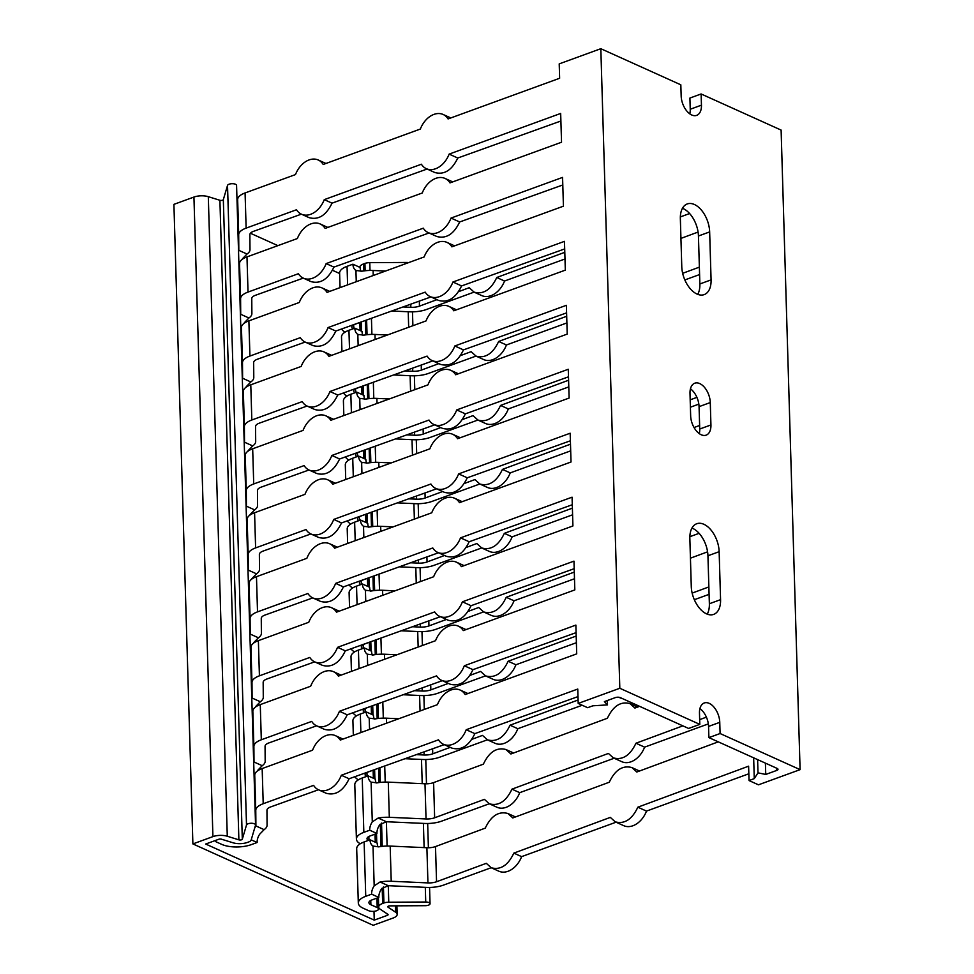 <?xml version="1.0" encoding="UTF-8"?>
<svg xmlns="http://www.w3.org/2000/svg" width="974" height="974" viewBox="0 0 974 974"><rect width="100%" height="100%" fill="white"/><g stroke="black" fill="none" stroke-linecap="round" stroke-linejoin="round"><path stroke-width="1.46" d="M698.078 232.055L680.948 238.399M387.421 334.995L374.99 334.447A20.965 8.425 178.3 0 0 363.838 335.166L357.823 334.423A10.483 7.402 114.3 0 1 354.816 328.165L362.024 331.416A10.483 7.402 -65.7 0 0 362.949 335.299M358.517 334.8L357.823 334.423L358.152 345.673M354.816 328.165L348.948 330.296A20.965 8.425 178.3 0 0 341.509 337.028L341.947 351.577M689.616 213.537L680.363 216.922M682.165 208.85L683.03 208.533M564.993 258.974L504.544 281.023A20.965 14.817 114.3 0 1 481.765 295.585L474.143 292.151C483.396 294.659 490.933 289.777 496.764 277.505L564.798 252.315M496.764 277.505L504.544 281.023M458.608 291.64L469.224 287.707L474.143 292.151M361.671 321.785L354.804 324.354A8.389 3.372 178.3 0 0 351.833 327.045A8.389 3.372 178.3 0 0 353.136 328.774M345.1 332.122A20.965 8.425 -1.7 0 1 341.631 328.981M474.082 292.127L426.417 309.501A20.965 8.425 -1.7 0 1 409.323 311.802L391.706 311.01M403.005 306.956L410.858 307.309A10.483 4.213 178.3 0 0 419.465 306.128L436.949 299.663M238.52 251.158L238.813 250.33A8.389 3.372 178.3 0 0 238.813 250.184L238.691 234.783A20.965 8.425 -1.7 0 1 246.13 228.123L296.522 209.751A20.965 14.817 -65.7 0 0 301.477 214.207A20.965 14.817 -65.7 0 0 324.257 199.646L332.037 203.152C326.132 215.376 318.486 220.209 309.099 217.652L301.477 214.207M301.368 214.158L253.654 231.288A10.483 4.213 178.3 0 0 249.868 234.637L249.989 249.624A20.965 8.425 -1.7 0 1 247.031 254.044L242.623 258.585A10.483 7.402 -65.7 0 0 242.063 259.474M427.123 169.026L332.037 203.152M324.257 199.646L421.401 164.229A20.965 14.817 -65.7 0 0 426.356 168.685A20.965 14.817 -65.7 0 0 449.136 154.111L457.78 158.019C451.875 170.243 444.229 175.077 434.842 172.52L426.356 168.685M560.902 121.007L457.78 158.019M449.136 154.111L560.671 113.447L561.535 142.228L449.988 182.893A20.965 14.817 -65.7 0 0 445.033 178.437A20.965 14.817 -65.7 0 0 422.253 192.998L325.109 228.427A20.965 14.817 -65.7 0 0 320.154 223.959A20.965 14.817 -65.7 0 0 297.374 238.533L246.982 256.905A20.965 8.425 178.3 0 0 239.543 263.564L239.677 278.966A8.389 3.372 -1.7 0 1 239.665 279.112L239.373 279.769M391.219 462.906L378.789 462.358A20.965 8.425 178.3 0 0 367.636 463.076L361.622 462.333A10.483 7.402 114.3 0 1 358.615 456.076L365.822 459.326A10.483 7.402 -65.7 0 0 366.748 463.21M362.316 462.711L361.622 462.333L361.951 473.583M358.615 456.076L352.734 458.206A20.965 8.425 178.3 0 0 345.307 464.939L345.733 479.5M568.792 386.897L508.331 408.934A20.965 14.817 114.3 0 1 485.563 423.507L477.93 420.062C487.195 422.57 494.731 417.688 500.551 405.428L568.597 380.225M500.551 405.428L508.331 408.934M462.407 419.551L473.023 415.618L477.942 420.062M365.469 449.708L358.602 452.265A8.389 3.372 178.3 0 0 355.62 454.955A8.389 3.372 178.3 0 0 356.922 456.684M348.899 460.032A20.965 8.425 -1.7 0 1 345.429 456.891M477.881 420.038L430.204 437.423A20.965 8.425 -1.7 0 1 413.11 439.712L395.505 438.921M406.803 434.867L414.644 435.22A10.483 4.213 178.3 0 0 423.264 434.051L440.747 427.574M242.319 379.069L242.611 378.253A8.389 3.372 178.3 0 0 242.611 378.095L242.489 362.693A20.965 8.425 -1.7 0 1 249.928 356.046L300.321 337.661A20.965 14.817 -65.7 0 0 305.276 342.13A20.965 14.817 -65.7 0 0 328.055 327.556L335.835 331.063C329.918 343.298 322.284 348.12 312.897 345.563L305.276 342.13M305.166 342.069L257.453 359.199A10.483 4.213 178.3 0 0 253.666 362.547L253.788 377.535A20.965 8.425 -1.7 0 1 250.829 381.954L246.422 386.495A10.483 7.402 -65.7 0 0 245.85 387.384M430.91 296.936L335.835 331.063M328.055 327.556L425.2 292.139A20.965 14.817 -65.7 0 0 430.155 296.595A20.965 14.817 -65.7 0 0 452.922 282.022L461.579 285.93C455.674 298.154 448.028 302.987 438.641 300.43L430.155 296.595M564.701 248.918L461.579 285.93M452.922 282.022L564.47 241.357L565.322 270.139L453.787 310.803A20.965 14.817 -65.7 0 0 448.831 306.347A20.965 14.817 -65.7 0 0 426.052 320.921L328.908 356.338A20.965 14.817 -65.7 0 0 323.952 351.882A20.965 14.817 -65.7 0 0 301.173 366.443L250.781 384.815A20.965 8.425 178.3 0 0 243.342 391.475L243.463 406.876A8.389 3.372 -1.7 0 1 243.463 407.022L243.171 407.68M395.018 590.828L382.575 590.268A20.965 8.425 178.3 0 0 371.435 590.987L365.42 590.244A10.483 7.402 114.3 0 1 362.401 583.986L369.621 587.237A10.483 7.402 -65.7 0 0 370.534 591.121M366.114 590.621L365.42 590.244L365.749 601.494M362.401 583.986L356.533 586.129A20.965 8.425 178.3 0 0 349.106 592.849L349.532 607.411M572.59 514.808L512.129 536.844A20.965 14.817 114.3 0 1 489.362 551.418L481.728 547.972M466.205 547.461L476.822 543.529L481.74 547.972C490.993 550.48 498.53 545.598 504.349 533.338L572.395 508.136M504.349 533.338L512.129 536.844M369.268 577.619L362.401 580.175A8.389 3.372 178.3 0 0 359.418 582.866A8.389 3.372 178.3 0 0 360.721 584.595M352.685 587.943A20.965 8.425 -1.7 0 1 349.228 584.814M481.68 547.948L434.002 565.334A20.965 8.425 -1.7 0 1 416.909 567.623L399.303 566.831M410.602 562.777L418.443 563.13A10.483 4.213 178.3 0 0 427.062 561.961L444.534 555.484M246.118 506.991L246.398 506.163A8.389 3.372 178.3 0 0 246.41 506.005L246.288 490.604A20.965 8.425 -1.7 0 1 253.727 483.956L304.119 465.584A20.965 14.817 -65.7 0 0 309.075 470.04A20.965 14.817 -65.7 0 0 331.854 455.467L339.634 458.985C333.717 471.209 326.071 476.043 316.696 473.474L309.075 470.04M308.965 469.992L261.251 487.11A10.483 4.213 178.3 0 0 257.465 490.47L257.586 505.457A20.965 8.425 -1.7 0 1 254.628 509.877L250.221 514.418A10.483 7.402 -65.7 0 0 249.648 515.295M434.708 424.847L339.634 458.985M331.854 455.467L428.998 420.05A20.965 14.817 -65.7 0 0 433.954 424.506A20.965 14.817 -65.7 0 0 456.721 409.932L465.377 413.84C459.472 426.064 451.826 430.898 442.44 428.341L433.954 424.506M568.487 376.828L465.377 413.84M456.721 409.932L568.268 369.268L569.12 398.049L457.573 438.714A20.965 14.817 -65.7 0 0 452.618 434.258A20.965 14.817 -65.7 0 0 429.851 448.831L332.706 484.248A20.965 14.817 -65.7 0 0 327.751 479.792A20.965 14.817 -65.7 0 0 304.972 494.354L254.579 512.738A20.965 8.425 178.3 0 0 247.14 519.386L247.262 534.787A8.389 3.372 -1.7 0 1 247.262 534.945L246.97 535.59M398.816 718.739L386.374 718.179A20.965 8.425 178.3 0 0 375.233 718.909L369.207 718.155A10.483 7.402 114.3 0 1 366.2 711.897L373.419 715.147A10.483 7.402 -65.7 0 0 374.333 719.031M369.913 718.532L369.207 718.155L369.548 729.404M366.2 711.897L360.331 714.039A20.965 8.425 178.3 0 0 352.905 720.76L353.331 735.321M709.084 594.335L694.34 599.704M692.161 593.105L708.865 586.92M576.389 642.718L515.928 664.755A20.965 14.817 114.3 0 1 493.161 679.328L485.527 675.883C494.792 678.391 502.328 673.509 508.148 661.249L576.182 636.046M508.148 661.249L515.928 664.755M469.992 675.372L480.608 671.439L485.539 675.883M373.066 705.529L366.187 708.086A8.389 3.372 178.3 0 0 363.217 710.776A8.389 3.372 178.3 0 0 364.519 712.505M356.484 715.853A20.965 8.425 -1.7 0 1 353.026 712.725M485.478 675.859L437.801 693.245A20.965 8.425 -1.7 0 1 420.707 695.533L403.102 694.742M414.4 690.688L422.241 691.041A10.483 4.213 178.3 0 0 430.849 689.872L448.332 683.395M249.916 634.902L250.196 634.074A8.389 3.372 178.3 0 0 250.208 633.916L250.087 618.514A20.965 8.425 -1.7 0 1 257.513 611.867L307.918 593.495A20.965 14.817 -65.7 0 0 312.873 597.951A20.965 14.817 -65.7 0 0 335.64 583.377L343.42 586.896C337.515 599.12 329.869 603.953 320.495 601.384L312.873 597.951M312.764 597.902L265.05 615.032A10.483 4.213 178.3 0 0 261.263 618.38L261.385 633.368A20.965 8.425 -1.7 0 1 258.427 637.787L254.019 642.329A10.483 7.402 -65.7 0 0 253.447 643.205M438.507 552.757L343.42 586.896M335.64 583.377L432.785 547.96A20.965 14.817 -65.7 0 0 437.74 552.416A20.965 14.817 -65.7 0 0 460.519 537.855L469.176 541.751C463.259 553.975 455.613 558.808 446.238 556.251L437.74 552.416M572.286 504.739L469.176 541.751M460.519 537.855L572.067 497.178L572.919 525.96L461.372 566.625A20.965 14.817 -65.7 0 0 456.416 562.168A20.965 14.817 -65.7 0 0 433.649 576.742L336.493 612.159A20.965 14.817 -65.7 0 0 331.537 607.703A20.965 14.817 -65.7 0 0 308.77 622.276L258.378 640.649A20.965 8.425 178.3 0 0 250.939 647.296L251.061 662.697A8.389 3.372 -1.7 0 1 251.048 662.856L250.768 663.501M639.577 706.333L634.902 708.061L629.983 703.618C620.73 701.11 613.194 705.992 607.374 718.252L510.9 753.986L505.981 749.542C496.728 747.034 489.192 751.916 483.36 764.176L433.6 782.609A10.483 4.213 -1.7 0 1 424.993 783.778L388.273 782.134A20.965 8.425 178.3 0 0 377.121 782.865L371.106 782.122A10.483 7.402 114.3 0 1 368.099 775.852L375.307 779.103A10.483 7.402 -65.7 0 0 376.232 782.999M371.8 782.487L371.106 782.122L372.287 821.91L378.168 818.038A20.965 8.425 -1.7 0 1 389.32 817.308L426.04 818.951A10.483 4.213 178.3 0 0 434.648 817.783L484.407 799.362L489.325 803.806C498.591 806.302 506.127 801.419 511.947 789.159L608.409 753.438L613.34 757.882C622.593 760.377 630.129 755.495 635.949 743.235L682.859 725.861M368.099 775.852L362.231 777.995A20.965 8.425 178.3 0 0 354.792 784.715L356.411 839.077A20.965 8.425 -1.7 0 1 363.838 832.356L369.718 830.213A10.483 7.402 114.3 0 1 372.287 821.91M622.191 698.48A20.965 14.817 114.3 0 1 619.927 697.749L618.831 697.262M582.196 705.249L517.827 728.71A20.965 14.817 114.3 0 1 495.048 743.284L487.426 739.838C496.691 742.346 504.228 737.464 510.047 725.204L578.081 700.002M510.047 725.204L517.827 728.71M471.891 739.327L482.507 735.407L487.438 739.838M374.966 769.484L368.087 772.041A8.389 3.372 178.3 0 0 365.116 774.732A8.389 3.372 178.3 0 0 366.419 776.461M358.383 779.809A20.965 8.425 -1.7 0 1 354.926 776.68M487.377 739.814L439.7 757.2A20.965 8.425 -1.7 0 1 422.606 759.489L404.989 758.709M416.3 754.643L424.14 754.996A10.483 4.213 178.3 0 0 432.748 753.827L450.232 747.35M251.816 698.857L252.096 698.029A8.389 3.372 178.3 0 0 252.108 697.871L251.986 682.47A20.965 8.425 -1.7 0 1 259.413 675.822L309.817 657.45A20.965 14.817 -65.7 0 0 314.772 661.906A20.965 14.817 -65.7 0 0 337.54 647.333L345.32 650.851C339.415 663.075 331.769 667.908 322.394 665.339L314.772 661.906M314.663 661.857L266.937 678.988A10.483 4.213 178.3 0 0 263.163 682.336L263.284 697.323A20.965 8.425 -1.7 0 1 260.314 701.743L255.918 706.284A10.483 7.402 -65.7 0 0 255.346 707.161M440.406 616.712L345.32 650.851M337.54 647.333L434.684 611.916A20.965 14.817 -65.7 0 0 439.639 616.372A20.965 14.817 -65.7 0 0 462.419 601.81L471.063 605.706C465.158 617.942 457.512 622.763 448.137 620.207L439.639 616.372M574.185 568.694L471.063 605.706M462.419 601.81L573.966 561.134L574.818 589.915L463.271 630.592A20.965 14.817 -65.7 0 0 458.316 626.124A20.965 14.817 -65.7 0 0 435.548 640.697L338.392 676.114A20.965 14.817 -65.7 0 0 333.437 671.658A20.965 14.817 -65.7 0 0 310.669 686.232L260.265 704.604A20.965 8.425 178.3 0 0 252.838 711.251L252.96 726.653A8.389 3.372 -1.7 0 1 252.948 726.811L252.668 727.456M248.017 570.947L248.297 570.119A8.389 3.372 178.3 0 0 248.309 569.96L248.187 554.559A20.965 8.425 -1.7 0 1 255.614 547.912L306.019 529.539A20.965 14.817 -65.7 0 0 310.974 533.995A20.965 14.817 -65.7 0 0 333.741 519.422L341.521 522.941C335.616 535.164 327.97 539.998 318.595 537.429M310.864 533.947L263.15 551.065A10.483 4.213 178.3 0 0 259.364 554.425L259.486 569.413A20.965 8.425 -1.7 0 1 256.527 573.832L252.12 578.373A10.483 7.402 -65.7 0 0 251.548 579.25M436.608 488.802L341.521 522.941M333.741 519.422L430.898 484.005A20.965 14.817 -65.7 0 0 435.853 488.461A20.965 14.817 -65.7 0 0 458.62 473.9L467.276 477.796C461.359 490.019 453.726 494.853 444.339 492.296L435.853 488.461M570.387 440.784L467.276 477.796M458.62 473.9L570.167 433.223L571.02 462.005L459.472 502.669A20.965 14.817 -65.7 0 0 454.517 498.213A20.965 14.817 -65.7 0 0 431.75 512.787L334.606 548.204A20.965 14.817 -65.7 0 0 329.65 543.748A20.965 14.817 -65.7 0 0 306.871 558.309L256.479 576.693A20.965 8.425 178.3 0 0 249.04 583.341L249.161 598.742A8.389 3.372 -1.7 0 1 249.149 598.9L248.869 599.546M707.574 551.832L690.432 558.175M396.917 654.784L384.474 654.224A20.965 8.425 178.3 0 0 373.334 654.942L367.32 654.199A10.483 7.402 114.3 0 1 364.3 647.941L371.52 651.192A10.483 7.402 -65.7 0 0 372.433 655.076M368.014 654.577L367.32 654.199L367.648 665.449M364.3 647.941L358.432 650.084A20.965 8.425 178.3 0 0 351.005 656.805L351.431 671.366M699.101 533.326L689.848 536.698M691.662 528.626L692.514 528.31M574.49 578.763L514.029 600.8A20.965 14.817 114.3 0 1 491.261 615.373L483.628 611.928C492.893 614.436 500.429 609.554 506.249 597.293L574.283 572.091M506.249 597.293L514.029 600.8M468.092 611.416L478.709 607.484L483.64 611.928M371.167 641.574L364.288 644.131A8.389 3.372 178.3 0 0 361.317 646.821A8.389 3.372 178.3 0 0 362.62 648.55M354.585 651.898A20.965 8.425 -1.7 0 1 351.127 648.769M483.579 611.903L435.902 629.289A20.965 8.425 -1.7 0 1 418.808 631.578L401.203 630.787M412.501 626.732L420.342 627.086A10.483 4.213 178.3 0 0 428.95 625.917L446.433 619.44M244.218 443.036L244.498 442.208A8.389 3.372 178.3 0 0 244.511 442.05L244.389 426.649A20.965 8.425 -1.7 0 1 251.828 420.001L302.22 401.617A20.965 14.817 -65.7 0 0 307.175 406.085A20.965 14.817 -65.7 0 0 329.955 391.511L337.734 395.018C331.817 407.254 324.172 412.075 314.797 409.518L307.175 406.085M307.066 406.036L259.352 423.154A10.483 4.213 178.3 0 0 255.565 426.502L255.687 441.49A20.965 8.425 -1.7 0 1 252.729 445.909L248.321 450.463A10.483 7.402 -65.7 0 0 247.749 451.339M432.809 360.891L337.734 395.018M329.955 391.511L427.099 356.094A20.965 14.817 -65.7 0 0 432.054 360.55A20.965 14.817 -65.7 0 0 454.821 345.977L463.478 349.885C457.573 362.109 449.927 366.942 440.54 364.386L432.054 360.55M566.6 312.873L463.478 349.885M454.821 345.977L566.369 305.312L567.221 334.094L455.674 374.759A20.965 14.817 -65.7 0 0 450.719 370.303A20.965 14.817 -65.7 0 0 427.951 384.876L330.807 420.293A20.965 14.817 -65.7 0 0 325.852 415.837A20.965 14.817 -65.7 0 0 303.072 430.398L252.68 448.783A20.965 8.425 178.3 0 0 245.241 455.43L245.363 470.832A8.389 3.372 -1.7 0 1 245.363 470.978L245.071 471.635M699.624 425.455L694.048 427.525M393.119 526.873L380.676 526.313A20.965 8.425 178.3 0 0 369.536 527.031L363.521 526.289A10.483 7.402 114.3 0 1 360.502 520.031L367.722 523.282A10.483 7.402 -65.7 0 0 368.647 527.165M364.215 526.666L363.521 526.289L363.85 537.538M360.502 520.031L354.633 522.174A20.965 8.425 178.3 0 0 347.207 528.894L347.633 543.455M698.845 404.125L690.396 407.205M690.176 399.851L696.897 397.368M570.691 450.852L510.23 472.889A20.965 14.817 114.3 0 1 487.463 487.463L479.829 484.017C489.094 486.525 496.63 481.643 502.45 469.383L570.496 444.181M502.45 469.383L510.23 472.889M464.306 483.506L474.922 479.573L479.841 484.017M367.368 513.663L360.502 516.22A8.389 3.372 178.3 0 0 357.519 518.911A8.389 3.372 178.3 0 0 358.822 520.64M350.798 523.988A20.965 8.425 -1.7 0 1 347.328 520.846M479.78 483.993L432.103 501.379A20.965 8.425 -1.7 0 1 415.009 503.668L397.404 502.876M408.703 498.822L416.543 499.175A10.483 4.213 178.3 0 0 425.163 498.006L442.646 491.529M240.42 315.113L240.712 314.285A8.389 3.372 178.3 0 0 240.712 314.139L240.59 298.738A20.965 8.425 -1.7 0 1 248.029 292.078L298.421 273.706A20.965 14.817 -65.7 0 0 303.377 278.162A20.965 14.817 -65.7 0 0 326.156 263.601L333.936 267.107C328.031 279.331 320.385 284.165 310.998 281.608L303.377 278.162M303.267 278.114L255.553 295.244A10.483 4.213 178.3 0 0 251.767 298.592L251.889 313.579A20.965 8.425 -1.7 0 1 248.93 317.999L244.523 322.54A10.483 7.402 -65.7 0 0 243.963 323.429M429.01 232.981L333.936 267.107M326.156 263.601L423.3 228.184A20.965 14.817 -65.7 0 0 428.256 232.64A20.965 14.817 -65.7 0 0 451.035 218.066L459.679 221.975C453.774 234.198 446.129 239.032 436.742 236.475M562.802 184.963L459.679 221.975M451.035 218.066L562.57 177.402L563.422 206.184L451.887 246.848A20.965 14.817 -65.7 0 0 446.932 242.392A20.965 14.817 -65.7 0 0 424.153 256.953L327.008 292.383A20.965 14.817 -65.7 0 0 322.053 287.927A20.965 14.817 -65.7 0 0 299.274 302.488L248.881 320.86A20.965 8.425 178.3 0 0 241.442 327.52L241.564 342.921A8.389 3.372 -1.7 0 1 241.564 343.067L241.272 343.725M389.32 398.95L376.889 398.403A20.965 8.425 178.3 0 0 365.737 399.121L359.723 398.378A10.483 7.402 114.3 0 1 356.715 392.12L363.923 395.371A10.483 7.402 -65.7 0 0 364.848 399.255M360.417 398.756L359.723 398.378L360.051 409.628M356.715 392.12L350.847 394.251A20.965 8.425 178.3 0 0 343.408 400.984L343.846 415.533M699.588 274.558L684.856 279.928M682.664 273.317L699.369 267.132M566.892 322.93L506.443 344.979A20.965 14.817 114.3 0 1 483.664 359.552L476.03 356.107C485.296 358.615 492.832 353.732 498.664 341.46L566.698 316.27M498.664 341.46L506.443 344.979M460.507 355.595L471.124 351.663L476.043 356.107M363.57 385.753L356.703 388.309A8.389 3.372 178.3 0 0 353.732 391A8.389 3.372 178.3 0 0 355.023 392.729M347 396.077A20.965 8.425 -1.7 0 1 343.53 392.936M475.982 356.082L428.317 373.468A20.965 8.425 -1.7 0 1 411.223 375.757L393.606 374.966M404.904 370.911L412.745 371.264A10.483 4.213 178.3 0 0 421.365 370.096L438.848 363.619M689.787 113.836A15.718 9.156 70 0 0 690.237 109.246L689.909 98.057L701.11 93.967L701.45 105.155A15.718 9.156 -110 0 1 696.69 115.358A15.718 9.156 -110 0 1 681.167 96L680.826 84.811L600.824 48.7L559.21 63.882L559.636 78.261L448.089 118.938A20.965 14.817 -65.7 0 0 443.133 114.482A20.965 14.817 -65.7 0 0 420.354 129.043L323.21 164.472A20.965 14.817 -65.7 0 0 318.255 160.004A20.965 14.817 -65.7 0 0 295.487 174.577L245.083 192.949A20.965 8.425 178.3 0 0 237.656 199.609L237.778 215.011A8.389 3.372 -1.7 0 1 237.766 215.157L237.473 215.802M385.534 271.04L373.091 270.492A20.965 8.425 178.3 0 0 361.938 271.21L355.924 270.468A10.483 7.402 114.3 0 1 352.917 264.197L360.124 267.46A10.483 7.402 -65.7 0 0 361.05 271.344M356.618 270.845L355.924 270.468L356.265 281.717M352.917 264.197L347.048 266.34A20.965 8.425 178.3 0 0 339.609 273.073L340.048 287.622M316.562 725.813L268.836 742.943A10.483 4.213 178.3 0 0 265.062 746.291L265.172 761.278A20.965 8.425 -1.7 0 1 262.213 765.698L257.806 770.239A10.483 7.402 -65.7 0 0 257.246 771.116M253.715 762.812L253.995 761.985A8.389 3.372 178.3 0 0 254.007 761.826L253.885 746.425A20.965 8.425 -1.7 0 1 261.312 739.777L311.717 721.405A20.965 14.817 -65.7 0 0 316.672 725.861A20.965 14.817 -65.7 0 0 339.439 711.288L436.583 675.871A20.965 14.817 -65.7 0 0 441.539 680.327A20.965 14.817 -65.7 0 0 464.318 665.766L575.865 625.089L576.718 653.871L465.17 694.547A20.965 14.817 -65.7 0 0 460.215 690.079A20.965 14.817 -65.7 0 0 437.436 704.652L340.291 740.07A20.965 14.817 -65.7 0 0 335.336 735.614A20.965 14.817 -65.7 0 0 312.569 750.187L262.164 768.559A20.965 8.425 178.3 0 0 254.738 775.207L254.859 790.608A8.389 3.372 -1.7 0 1 254.847 790.766L254.555 791.412M254.628 828.217L255.894 825.94A8.389 3.372 178.3 0 0 255.906 825.782L255.772 810.38A20.965 8.425 -1.7 0 1 263.211 803.733L313.604 785.361A20.965 14.817 -65.7 0 0 318.559 789.817A20.965 14.817 -65.7 0 0 341.338 775.243L438.483 739.826A20.965 14.817 -65.7 0 0 443.438 744.282A20.965 14.817 -65.7 0 0 466.217 729.721L577.765 689.044L578.191 703.435L619.817 688.265L600.824 48.7M360.283 843.764A20.965 8.425 -1.7 0 1 356.411 839.077M489.277 803.769L441.599 821.155A20.965 8.425 -1.7 0 1 424.506 823.444L386.775 821.764A8.389 3.372 178.3 0 0 386.398 821.752L379.982 824.515A10.483 7.402 -65.7 0 0 376.926 833.476L369.986 835.996A8.389 3.372 178.3 0 0 367.015 838.687A8.389 3.372 178.3 0 0 368.318 840.428M699.673 719.64L706.394 717.144M718.264 741.847L636.801 772.017L631.883 767.573C622.63 765.065 615.093 769.947 609.274 782.219L512.799 817.941L507.88 813.497C498.627 810.989 491.091 815.871 485.259 828.131L435.5 846.564A10.483 4.213 -1.7 0 1 426.892 847.733L390.172 846.089A20.965 8.425 178.3 0 0 379.02 846.82L373.005 846.077A10.483 7.402 114.3 0 1 369.998 839.807L364.13 841.95A20.965 8.425 178.3 0 0 356.691 848.671L358.31 903.032A20.965 8.425 -1.7 0 1 365.737 896.311L371.618 894.169L378.825 897.431L371.885 899.952A8.389 3.372 178.3 0 0 368.915 902.642A8.389 3.372 178.3 0 0 370.887 904.736L377.206 907.585A5.588 2.252 -1.7 0 1 378.521 908.973A5.588 2.252 -1.7 0 1 374.88 911.201A5.588 2.252 -1.7 0 1 368.659 910.69L363.253 908.255A20.965 8.425 -1.7 0 1 358.31 903.032M371.618 894.169A10.483 7.402 114.3 0 1 374.186 885.865L380.067 881.994A20.965 8.425 -1.7 0 1 391.219 881.263L427.939 882.907A10.483 4.213 178.3 0 0 436.547 881.738L486.306 863.317L491.225 867.761C500.478 870.257 508.026 865.375 513.846 853.114L610.308 817.393L615.239 821.837C624.492 824.333 632.029 819.451 637.848 807.19L748.616 766.173L749.043 780.564L758.466 784.813L800.092 769.643L720.09 733.532L708.889 737.61L708.561 726.421A15.718 9.156 70 0 0 699.929 708.597M753.657 757.821L754.266 778.628L749.043 780.564M251.207 839.819L257.136 842.498L251.255 844.641A20.965 8.425 -1.7 0 1 221.731 844.373L216.325 841.926A5.588 2.252 -1.7 0 1 215.011 840.635M318.461 789.768L270.735 806.898A10.483 4.213 178.3 0 0 266.961 810.246L267.071 825.234A20.965 8.425 -1.7 0 1 264.112 829.653L259.705 834.194A10.483 7.402 -65.7 0 0 257.136 842.498M341.338 775.243L349.118 778.762C343.213 790.985 335.567 795.819 326.18 793.262L318.559 789.817M444.205 744.635L349.118 778.762M466.217 729.721L474.862 733.629C468.957 745.853 461.311 750.686 451.936 748.117M577.984 696.605L474.862 733.629M578.191 703.435L587.614 707.696L592.91 705.797L607.472 704.896L604.391 701.609L615.398 697.591A3.494 1.4 178.3 0 1 620.328 697.64L688.606 728.455L699.807 724.376L619.817 688.265M637.848 807.19L646.505 811.099A20.965 14.817 114.3 0 1 623.725 825.672L615.227 821.825M616.043 822.202L521.626 856.633A20.965 14.817 114.3 0 1 498.846 871.194L491.225 867.749M513.846 853.114L521.626 856.633M491.176 867.724L443.499 885.11A20.965 8.425 -1.7 0 1 426.405 887.399L388.663 885.719A8.389 3.372 178.3 0 0 388.285 885.707L381.881 888.471A10.483 7.402 -65.7 0 0 378.825 897.431M748.836 773.782L646.505 811.099M369.718 830.213L376.926 833.476M339.439 711.288L347.219 714.806C341.314 727.03 333.668 731.864 324.281 729.307L316.672 725.861M511.947 789.159L519.726 792.666A20.965 14.817 114.3 0 1 496.947 807.239L489.325 803.794M442.306 680.68L347.219 714.806M614.144 758.247L519.726 792.666M464.318 665.766L472.962 669.662C467.057 681.897 459.411 686.719 450.037 684.162L441.539 680.327M635.949 743.235L644.605 747.143A20.965 14.817 114.3 0 1 621.826 761.705L613.328 757.869M576.084 632.65L472.962 669.662M708.329 723.901L644.605 747.143M369.998 839.807L377.206 843.07A10.483 7.402 -65.7 0 0 378.131 846.954M373.699 846.443L373.005 846.077L374.186 885.865M680.351 218.687A22.706 13.222 -110 0 1 687.23 203.956A22.706 13.222 -110 0 1 709.656 231.909L711.081 279.879A22.706 13.222 -110 0 1 704.214 294.598A22.706 13.222 -110 0 1 681.776 266.657L680.351 218.687M697.774 294.355A22.706 13.222 70 0 0 699.868 283.958L698.443 236A22.706 13.222 70 0 0 682.457 208.29M699.283 433.613A15.718 9.156 70 0 0 699.734 429.023L699.064 406.645A15.718 9.156 70 0 0 690.444 388.809M710.277 402.554L710.935 424.944A15.718 9.156 -110 0 1 706.174 435.135A15.718 9.156 -110 0 1 690.651 415.788L689.994 393.399A15.718 9.156 -110 0 1 694.742 383.208A15.718 9.156 -110 0 1 710.277 402.554L699.064 406.645M699.807 724.376L699.478 713.187A15.718 9.156 -110 0 1 704.239 702.985A15.718 9.156 -110 0 1 719.762 722.343L720.09 733.532M701.11 93.967L781.111 130.078L800.092 769.643M720.565 599.655A22.706 13.222 -110 0 1 713.699 614.387A22.706 13.222 -110 0 1 691.272 586.433L689.848 538.464A22.706 13.222 -110 0 1 696.714 523.744A22.706 13.222 -110 0 1 719.141 551.686L720.565 599.655L709.364 603.746L707.94 555.777A22.706 13.222 70 0 0 691.954 528.078M707.258 614.131A22.706 13.222 70 0 0 709.364 603.746M776.692 768.218L776.753 770.422A3.494 1.4 -1.7 0 0 777.995 769.302A3.494 1.4 -1.7 0 0 777.167 768.437L708.889 737.61M776.753 770.422L765.747 774.44L758.003 772.845L754.266 778.628M765.406 763.129L765.747 774.44M757.614 759.61L758.003 772.845M607.338 700.537L607.472 704.896M192.889 843.922L373.176 925.3L393.204 917.995A11.177 4.493 178.3 0 0 397.161 914.416A11.177 4.493 178.3 0 0 395.651 912.236L388.054 907.171A2.094 0.84 -1.7 0 1 387.774 906.77A2.094 0.84 -1.7 0 1 389.965 905.869L425.285 905.686A4.541 1.826 178.3 0 0 430.045 903.714A4.541 1.826 178.3 0 0 425.735 902.021L388.76 902.216A6.988 2.812 178.3 0 0 383.914 902.995L382.66 903.458A11.177 4.493 178.3 0 0 378.691 907.038A11.177 4.493 178.3 0 0 380.201 909.205L387.798 914.269A2.094 0.84 -1.7 0 1 388.09 914.683A2.094 0.84 -1.7 0 1 387.335 915.353L374.247 920.126L205.684 844.032L218.773 839.259A2.094 0.84 178.3 0 1 221.463 839.198L233.078 842.79A11.177 4.493 -1.7 0 0 247.445 842.425L248.699 841.962A6.988 2.812 -1.7 0 0 251.134 840.087L255.529 825.197A4.541 1.826 -1.7 0 0 255.553 824.954A4.541 1.826 -1.7 0 0 251.255 823.261A4.541 1.826 -1.7 0 0 246.507 824.99L242.307 839.211A2.094 0.84 178.3 0 1 241.004 839.929A2.094 0.84 178.3 0 1 238.886 839.844L227.283 836.24A11.177 4.493 -1.7 0 0 212.916 836.617L192.889 843.922L173.908 204.357L193.936 197.052A11.177 4.493 -1.7 0 1 208.302 196.675L219.905 200.279A2.094 0.84 178.3 0 0 222.023 200.364A2.094 0.84 178.3 0 0 223.326 199.646L227.526 185.425A4.541 1.826 -1.7 0 1 232.275 183.696A4.541 1.826 -1.7 0 1 236.572 185.389A4.541 1.826 -1.7 0 1 236.548 185.632M408.63 262.615A4.541 1.826 178.3 0 0 406.755 262.456L369.779 262.651A6.988 2.812 178.3 0 0 364.933 263.43L363.667 263.893A11.177 4.493 178.3 0 0 359.71 267.278M373.992 911.323L374.247 920.126M250.44 233.249L277.894 245.643M332.487 270.285L339.622 273.499M238.813 250.33L247.031 254.044M242.611 378.253L250.829 381.954M246.398 506.163L254.628 509.877M250.196 634.074L258.427 637.787M252.096 698.029L260.314 701.743M248.297 570.119L256.527 573.832M244.498 442.208L252.729 445.909M240.712 314.285L248.93 317.999M252.96 726.653L254.007 761.826M251.061 662.697L252.108 697.871M249.161 598.742L250.208 633.916M247.262 534.787L248.309 569.96M245.363 470.832L246.41 506.005M243.463 406.876L244.511 442.05M241.564 342.921L242.611 378.095M239.677 278.966L240.712 314.139M237.778 215.011L238.813 250.184M252.838 711.251L253.885 746.425M250.939 647.296L251.986 682.47M249.04 583.341L250.087 618.514M247.14 519.386L248.187 554.559M245.241 455.43L246.288 490.604M243.342 391.475L244.389 426.649M241.442 327.52L242.489 362.693M239.543 263.564L240.59 298.738M237.656 199.609L238.691 234.783M246.982 256.905L248.029 292.078M248.881 320.86L249.928 356.046M250.781 384.815L251.828 420.001M252.68 448.783L253.727 483.956M254.579 512.738L255.614 547.912M256.479 576.693L257.513 611.867M258.378 640.649L259.413 675.822M260.265 704.604L261.312 739.777M262.164 768.559L263.211 803.733M245.083 192.949L246.13 228.123M362.231 777.995L363.838 832.356M348.948 330.296L349.496 348.826M352.734 458.206L353.294 476.736M356.533 586.129L357.081 604.659M360.331 714.039L360.879 732.57M358.432 650.084L358.98 668.614M354.633 522.174L355.193 540.704M350.847 394.251L351.395 412.781M375.027 834.17L375.258 842.181M361.731 386.471L361.975 394.494M365.53 514.382L365.774 522.405M369.329 642.292L369.56 650.315M373.127 770.203L373.359 778.226M371.228 706.247L371.459 714.271M367.429 578.337L367.673 586.36M363.631 450.426L363.874 458.45M368.866 836.496L368.976 840.185M355.583 388.796L355.693 392.485M359.369 516.707L359.479 520.396M363.168 644.618L363.278 648.319M366.967 772.54L367.076 776.229M365.067 708.573L365.177 712.274M361.269 580.662L361.378 584.351M357.47 452.752L357.58 456.441M388.273 782.134L389.32 817.308M374.99 334.447L375.136 339.476M378.789 462.358L378.935 467.398M382.575 590.268L382.733 595.309M386.374 718.179L386.52 723.219M384.474 654.224L384.633 659.264M380.676 526.313L380.834 531.354M376.889 398.403L377.035 403.431M424.993 783.778L426.04 818.951M412.659 368.123L412.745 371.264M416.458 496.046L416.543 499.175M420.244 623.957L420.342 627.086M424.043 751.867L424.14 754.996M422.144 687.912L422.241 691.041M418.357 560.001L418.443 563.13M414.559 432.079L414.644 435.22M433.6 782.609L434.648 817.783M421.218 365.055L421.365 370.096M425.005 492.966L425.163 498.006M428.803 620.876L428.95 625.917M432.602 748.799L432.748 753.827M430.703 684.844L430.849 689.872M426.904 556.921L427.062 561.961M423.106 429.01L423.264 434.051M435.5 846.564L436.547 881.738M419.319 301.1L419.465 306.128M255.894 825.94L264.112 829.653M380.067 881.994L388.285 885.707L388.76 902.216M253.995 761.985L262.213 765.698M378.168 818.038L386.398 821.752L387.104 846.053M353.684 324.841L353.793 328.53M359.832 322.516L360.076 330.539M376.914 898.125L377.206 907.585M347.048 266.34L347.596 284.871M364.13 841.95L365.737 896.311M373.091 270.492L373.237 275.52M390.172 846.089L391.219 881.263M410.76 304.168L410.858 307.309M426.892 847.733L427.939 882.907M254.738 775.207L255.772 810.38M254.859 790.608L255.906 825.782M709.656 231.909L698.443 236M711.081 279.879L699.868 283.958M701.45 105.155L690.237 109.246M710.935 424.944L699.734 429.023M719.141 551.686L707.94 555.777M719.762 722.343L708.561 726.421M370.765 900.451L370.887 904.736M395.456 905.832L395.651 912.236M388.029 906.344L388.054 907.171M406.755 262.456L406.779 263.297M408.216 311.753L408.678 327.252M410.115 375.708L410.565 391.207M412.014 439.664L412.465 455.162M413.901 503.619L414.364 519.118M415.801 567.574L416.263 583.073M417.7 631.529L418.163 647.028M419.599 695.485L420.062 710.996M421.498 759.44L422.217 783.656M423.398 823.395L424.116 847.611M425.297 887.351L425.735 902.021M369.779 262.651L370.01 270.443M371.435 318.291L371.91 334.399M373.334 382.246L373.809 398.354M375.233 446.202L375.708 462.309M377.133 510.157L377.608 526.264M379.032 574.112L379.507 590.22M380.931 638.067L381.406 654.175M382.819 702.023L383.306 718.13M384.718 765.978L385.205 782.085M364.933 263.43L365.153 270.748M366.614 320.02L367.052 334.703M368.513 383.975L368.951 398.658M370.412 447.93L370.851 462.613M372.312 511.886L372.738 526.569M374.211 575.841L374.637 590.524M376.11 639.796L376.536 654.479M377.997 703.752L378.436 718.435M379.897 767.707L380.335 782.39M381.54 823.054L382.234 846.357M383.439 887.01L383.914 902.995M363.667 263.893L363.886 270.906M365.347 320.47L365.774 334.861M367.247 384.426L367.673 398.816M369.146 448.381L369.572 462.772M371.045 512.336L371.471 526.727M372.945 576.291L373.371 590.682M374.844 640.247L375.27 654.638M376.743 704.214L377.169 718.593M378.642 768.169L379.069 782.548M380.298 824.138L380.968 846.503M382.198 888.105L382.66 903.458M387.299 913.941L387.335 915.353M193.936 197.052L212.916 836.617M208.302 196.675L227.283 836.24M219.905 200.279L238.886 839.844M223.326 199.646L242.307 839.211M227.526 185.425L246.507 824.99M445.033 178.437L452.703 181.895M320.154 223.959L327.836 227.429M448.831 306.347L456.502 309.817M323.952 351.882L331.623 355.34M452.618 434.258L460.3 437.728M327.751 479.792L335.421 483.25M456.416 562.168L464.099 565.638M331.537 607.703L339.22 611.173M629.995 703.618L637.605 707.063M505.981 749.542L513.602 752.987M458.316 626.124L465.998 629.594M333.437 671.658L341.119 675.128M310.974 533.995L318.595 537.441M454.517 498.213L462.2 501.683M329.65 543.748L337.321 547.218M450.719 370.303L458.401 373.773M325.852 415.837L333.522 419.295M428.256 232.64L436.754 236.475M446.932 242.392L454.602 245.862M322.053 287.927L329.736 291.384M443.133 114.482L450.804 117.939M318.255 160.004L325.937 163.474M376.548 842.766L376.281 833.707M363.265 395.079L362.998 386.008M367.064 522.989L366.796 513.919M370.863 650.9L370.595 641.829M374.661 778.81L374.381 769.752M372.762 714.855L372.494 705.797M368.963 586.945L368.696 577.874M365.165 459.034L364.897 449.964M443.438 744.282L451.936 748.129M460.215 690.079L467.897 693.549M335.336 735.614L343.018 739.083M507.88 813.497L515.502 816.942M631.895 767.573L639.504 771.018M361.366 331.123L361.098 322.053M378.521 908.973L378.18 897.663M397.161 914.416L396.905 905.832M430.045 903.714L429.571 887.448M428.39 847.757L427.671 823.493M426.49 783.802L425.772 759.537M424.287 709.449L423.873 695.582M422.387 645.494L421.973 631.627M420.488 581.539L420.074 567.672M418.589 517.584L418.175 503.704M416.689 453.628L416.275 439.749M414.79 389.673L414.376 375.794M412.891 325.718L412.477 311.838M378.691 907.038L378.411 897.578M376.78 842.875L376.512 833.622M374.893 778.92L374.613 769.667M372.993 714.965L372.713 705.712M371.094 651.009L370.814 641.756M369.195 587.042L368.915 577.801M367.295 523.087L367.015 513.846M365.396 459.131L365.128 449.878M363.497 395.176L363.229 385.923M361.598 331.221L361.33 321.968M236.572 185.389L255.553 824.954"/></g></svg>
